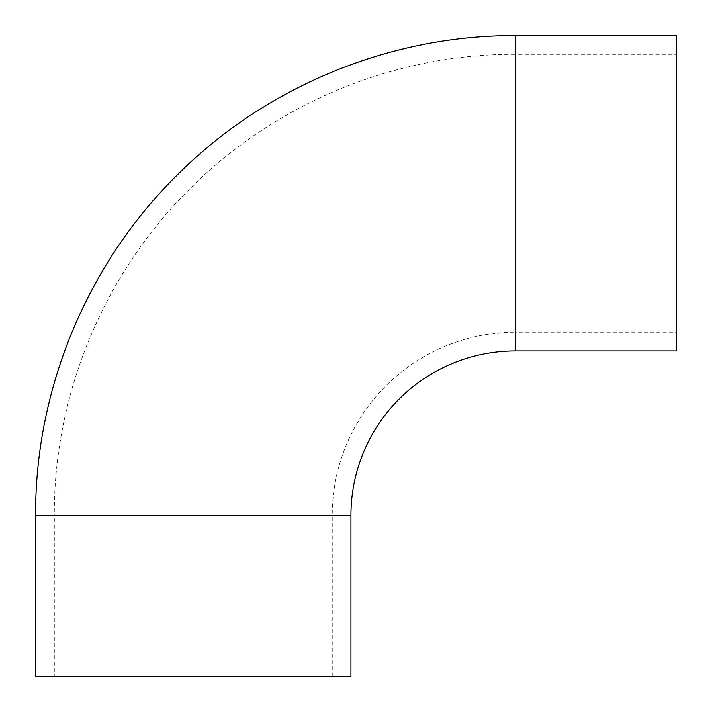<?xml version="1.0" encoding="UTF-8"?>
<svg xmlns="http://www.w3.org/2000/svg" width="712" height="712" viewBox="0 0 712 712"><rect width="100%" height="100%" fill="white"/><g stroke="black" fill="none" stroke-linecap="round" stroke-linejoin="round"><path stroke-width="0.53" stroke-dasharray="3.56 2.67" d="M54.299 676.4L332.237 676.4L54.299 676.4L54.299 515.354L332.237 515.354A183.118 183.118 0 0 1 515.354 332.237L515.354 54.299L676.4 54.299L676.4 332.237L676.4 54.299M676.4 350.936L676.4 35.6M350.936 676.4L35.6 676.4M332.237 676.4L332.237 515.354L54.299 515.354C53.783 393.264 104.548 272.073 191.911 186.784C276.852 102.51 395.694 53.827 515.354 54.299L515.354 332.237L676.4 332.237M515.354 350.936L515.354 35.6M350.936 515.354L35.6 515.354"/><path stroke-width="1.07" d="M515.354 350.936L515.354 35.6L676.4 35.6L676.4 350.936L515.354 350.936A164.428 164.428 0 0 0 350.936 515.354L350.936 676.4L35.6 676.4L35.6 515.354L350.936 515.354M515.354 35.6C390.844 35.111 267.178 85.769 178.792 173.461C87.888 262.212 35.075 388.316 35.6 515.354"/></g></svg>
